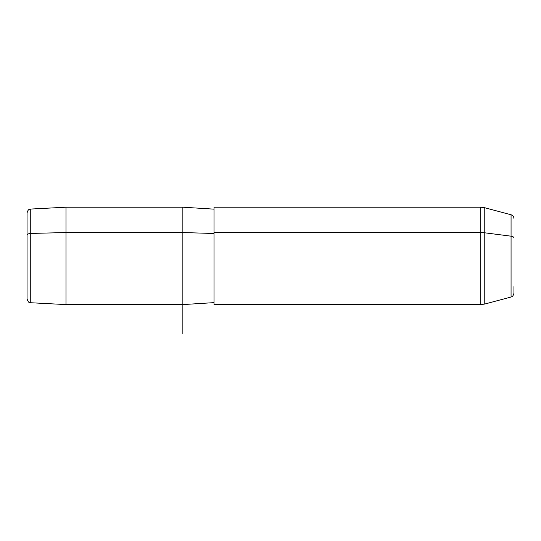 <?xml version="1.0" encoding="UTF-8"?>
<svg xmlns="http://www.w3.org/2000/svg" width="541" height="541" viewBox="0 0 541 541"><rect width="100%" height="100%" fill="white"/><g stroke="black" fill="none" stroke-linecap="round" stroke-linejoin="round"><path stroke-width="0.81" d="M513.95 286.615L513.95 293.242C512.577 297.8 511.421 296.495 511.062 297.009L484.77 304.049L480.739 304.583L480.739 232.549A15.581 7.473 0 0 1 484.77 232.806L484.77 207.737L484.77 232.806L511.062 236.18A3.895 1.866 0 0 1 513.95 237.986A3.895 1.866 180 0 0 511.062 236.18L511.062 297.009L511.062 236.18L484.77 232.806L484.77 304.049L484.77 232.806A15.581 7.473 180 0 0 480.739 232.549L480.739 207.203L480.739 232.549L214.02 232.549L480.739 232.549L480.739 304.583L214.02 304.583L214.02 232.549L214.02 302.635L182.858 304.583L182.858 232.549L214.02 233.482L182.858 232.549L182.858 304.583L66.002 304.583L66.002 232.549L182.858 232.549L182.858 207.203L182.858 232.549L66.002 232.549L66.002 304.583L30.742 302.737L30.742 233.435L66.002 232.549L66.002 207.203L66.002 232.549L30.742 233.435L30.742 302.737C29.694 301.966 28.849 304.076 27.05 298.848L27.05 235.301A3.895 1.866 0 0 1 30.742 233.435L30.742 209.049L30.742 233.435A3.895 1.866 180 0 0 27.05 235.301L27.05 276.485M27.05 235.301L27.05 212.938C28.375 208.319 29.775 209.536 30.742 209.049L66.002 207.203L182.858 207.203L214.02 209.151M511.062 236.18L511.062 214.777L511.062 236.18M214.02 232.549L214.02 207.203L480.739 207.203L484.77 207.737L511.062 214.777C512.875 215.386 513.835 216.637 513.95 218.544M182.858 255.893L182.858 333.797"/></g></svg>
